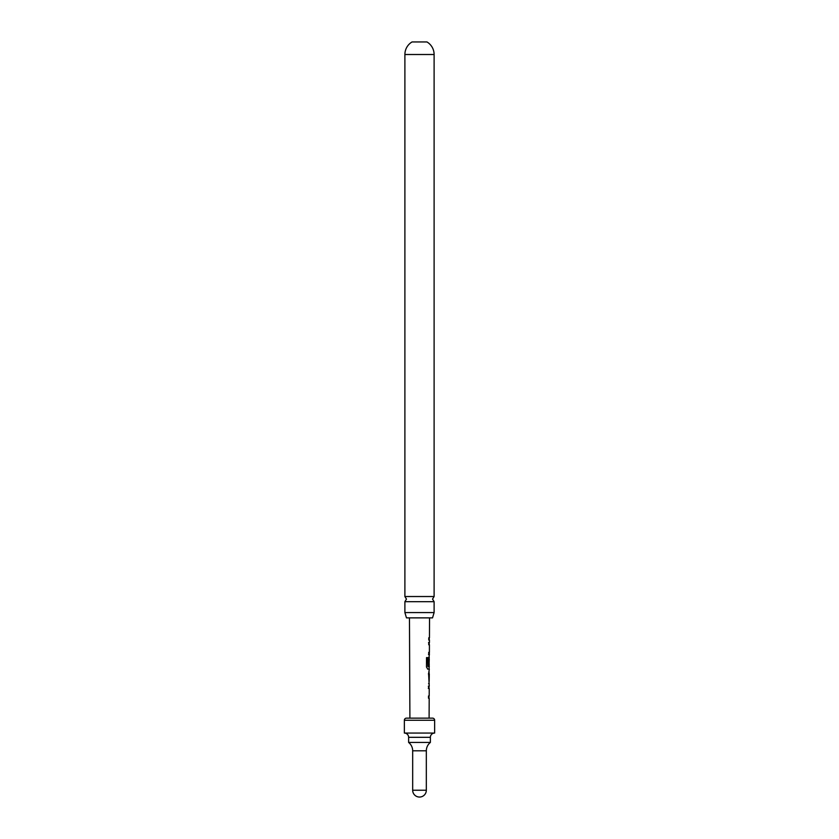 <?xml version="1.0" encoding="UTF-8"?>
<svg xmlns="http://www.w3.org/2000/svg" width="839" height="839" viewBox="0 0 839 839"><rect width="100%" height="100%" fill="white"/><g stroke="black" fill="none" stroke-linecap="round" stroke-linejoin="round"><path stroke-width="1.26" d="M404.891 612.585L404.891 601.678L434.109 601.678L434.109 612.585L404.891 612.585L406.475 617.871L432.525 617.871L434.109 612.585M429.274 659.097L429.012 666.481M404.891 596.529L434.109 596.529L434.109 54.514L404.891 54.514L404.891 596.529L406.475 599.098L404.891 601.678M404.891 54.514A14.609 14.609 0 0 1 412.033 41.95L426.967 41.95A14.609 14.609 0 0 1 434.109 54.514M409.463 617.871L409.904 718.132L406.485 718.132A2.129 2.129 0 0 0 404.356 720.261L404.356 733.055A4.268 4.268 0 0 1 408.624 737.324L408.624 742.442A10.666 10.666 0 0 1 412.673 750.811L412.673 790.223A6.827 6.827 0 0 0 419.5 797.05A6.827 6.827 0 0 0 426.327 790.223L412.673 790.223M406.485 718.132L432.515 718.132A2.129 2.129 0 0 1 434.644 720.261L434.644 733.055A4.268 4.268 0 0 0 430.376 737.324L430.376 742.442A10.666 10.666 0 0 0 426.327 750.811L426.327 790.223M430.376 742.442L408.624 742.442M434.644 733.055L404.356 733.055M432.515 718.132L429.096 718.132L429.19 698.216L428.488 698.216L428.498 695.982L429.19 695.982L429.232 688.452L428.53 688.452L428.54 686.218L429.243 686.218L428.603 673.748L429.316 669.123L427.775 669.113L426.474 667.015L426.527 657.608L427.911 657.619L427.869 666.481L429.327 666.638M427.628 657.619L427.869 666.481M429.012 665.61L428.446 665.61L429.012 665.61L429.044 659.244L429.222 665.61L428.645 665.61L428.677 659.192L429.379 654.556L428.698 654.556L428.708 652.322L429.39 652.322L429.421 644.782L428.739 644.782L428.75 642.548L429.432 642.548L429.442 640.01L428.76 640.01L428.771 637.776L429.453 637.776L429.537 617.871M429.222 665.61L428.645 665.61M429.453 637.776L428.781 637.787M429.169 654.441L428.498 654.556M429.243 657.105L429.149 659.097M428.614 673.895L429.295 673.895L429.169 681.446L429.295 673.895M428.572 683.68L429.253 683.68M429.369 654.556L429.306 652.322M428.551 642.538L429.306 642.548M428.981 669.123L427.596 669.113M428.414 673.895L428.991 673.895L429.169 681.446M428.341 686.218L429.117 686.218M428.939 688.452L428.33 688.452L428.939 688.452M434.644 720.261L404.356 720.261M426.327 750.811L412.673 750.811M430.376 737.324L408.624 737.324M434.109 601.678L432.525 599.098L434.109 596.529M429.232 640.01L429.243 637.776M429.211 644.782L429.222 642.548M429.096 669.113L429.107 666.638M429.033 683.565L429.044 681.446M429.075 673.895L429.086 671.777M428.97 698.216L428.981 695.982M429.012 688.452L429.023 686.218"/></g></svg>
